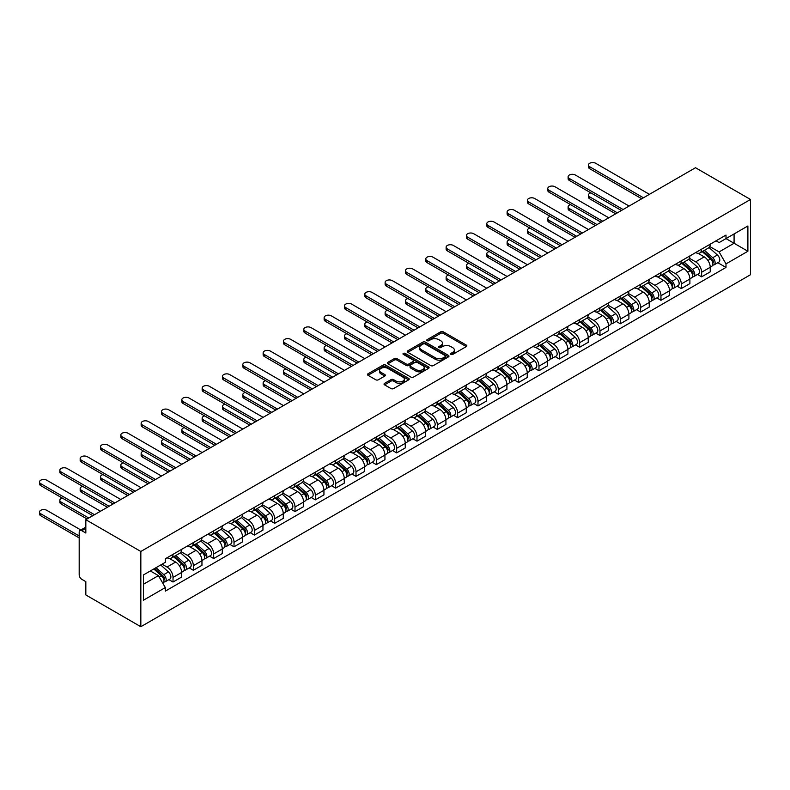 <?xml version="1.0" encoding="UTF-8"?>
<svg xmlns="http://www.w3.org/2000/svg" width="790" height="790" viewBox="0 0 790 790"><rect width="100%" height="100%" fill="white"/><g stroke="black" fill="none" stroke-linecap="round" stroke-linejoin="round"><path stroke-width="1.19" d="M450.912 354.424A1.264 0.731 0 0 0 452.709 354.424L466.298 346.583A1.807 1.047 0 0 0 466.831 345.842A1.807 1.047 0 0 0 466.298 345.102L443.269 331.81A1.807 1.047 0 0 0 440.711 331.81L427.123 339.661A1.264 0.731 0 0 0 426.748 340.174A1.264 0.731 0 0 0 427.123 340.688A1.264 0.731 0 0 0 428.911 340.688L430.669 339.67A5.787 3.338 0 0 1 438.855 339.67L440.781 340.786A5.787 3.338 0 0 1 442.469 343.146A5.787 3.338 0 0 1 440.781 345.507L439.023 346.524A1.264 0.731 0 0 0 438.648 347.037A1.264 0.731 0 0 0 439.023 347.56A1.264 0.731 0 0 0 440.81 347.56L442.568 346.543A5.787 3.338 0 0 1 450.754 346.543L452.67 347.649A5.787 3.338 0 0 1 454.369 350.019A5.787 3.338 0 0 1 452.67 352.38L450.912 353.397A1.264 0.731 0 0 0 450.547 353.91A1.264 0.731 0 0 0 450.912 354.424L450.912 353.397M384.552 383.357A1.807 1.047 0 0 0 384.029 384.098A1.807 1.047 0 0 0 384.552 384.839L391.01 388.571A1.807 1.047 0 0 0 393.578 388.571L408.667 379.852A1.807 1.047 0 0 0 409.2 379.111A1.807 1.047 0 0 0 408.667 378.371L385.639 365.079A1.807 1.047 0 0 0 383.081 365.079L367.992 373.798A1.807 1.047 0 0 0 367.459 374.539A1.807 1.047 0 0 0 367.992 375.27L375.793 379.783A1.807 1.047 0 0 0 378.351 379.783L384.809 376.05A1.807 1.047 0 0 0 385.342 375.309A1.807 1.047 0 0 0 384.809 374.569L380.938 372.337A4.839 2.795 0 0 1 379.526 370.362A4.839 2.795 0 0 1 382.508 367.785A4.839 2.795 0 0 1 387.781 368.387L402.94 377.136A4.839 2.795 0 0 1 404.362 379.111A4.839 2.795 0 0 1 401.369 381.698A4.839 2.795 0 0 1 396.096 381.086L393.578 379.635A1.807 1.047 0 0 0 391.01 379.635L384.552 383.357L384.552 384.839M140.837 551.469L85.834 519.711L695.506 167.727L750.5 199.475L140.837 551.469L140.837 626.717L750.5 274.723L750.5 199.475M430.797 365.602A1.807 1.047 0 0 0 433.354 365.602L448.453 356.882A1.807 1.047 0 0 0 448.987 356.142A1.807 1.047 0 0 0 448.453 355.401L425.425 342.11A1.807 1.047 0 0 0 422.867 342.11L407.778 350.829A1.807 1.047 0 0 0 407.245 351.57A1.807 1.047 0 0 0 407.778 352.3L430.797 365.602M403.868 354.7A1.264 0.731 0 0 1 405.151 354.878L405.151 353.377L428.565 366.886A1.807 1.047 0 0 1 429.089 367.626A1.807 1.047 0 0 1 428.565 368.367L413.466 377.087A1.807 1.047 0 0 1 410.909 377.087L387.88 363.785L394.338 360.082L394.338 358.581L387.88 362.314A1.807 1.047 0 0 0 387.347 363.054A1.807 1.047 0 0 0 387.88 363.785L387.88 362.314M394.338 360.082A1.807 1.047 0 0 1 396.896 360.082L396.896 358.581A1.807 1.047 0 0 0 394.338 358.581M396.896 358.581L406.238 363.973A1.807 1.047 0 0 0 408.795 363.973L413.081 361.504A1.807 1.047 0 0 0 413.614 360.763A1.807 1.047 0 0 0 413.081 360.023L403.364 354.414A1.264 0.731 0 0 1 402.989 353.89A1.264 0.731 0 0 1 403.769 353.219A1.264 0.731 0 0 1 405.151 353.377M85.834 519.711L85.834 533.033L81.795 530.702A3.683 2.133 -120 0 0 79.948 530.515A3.683 2.133 -120 0 0 79.188 532.203L79.188 574.794A3.683 2.133 -120 0 0 81.795 579.307L85.834 581.638L85.834 594.959L140.837 626.717M701.629 249.136A8.483 4.898 60 0 1 699.871 252.948L708.472 247.981A8.483 4.898 -120 0 0 710.23 244.179M689.423 258.271L695.635 261.855A8.483 4.898 60 0 1 701.629 272.244L710.23 267.277A8.483 4.898 -120 0 0 704.236 256.888L698.074 253.333M710.23 267.277L710.23 271.869L701.629 276.826L697.501 274.446M699.871 252.948A8.483 4.898 60 0 1 695.694 252.563M701.629 272.244L701.629 276.826M681.296 260.878A8.483 4.898 60 0 1 679.538 264.68L688.139 259.722A8.483 4.898 -120 0 0 689.897 255.911M677.168 286.187L681.296 288.567L689.897 283.6L689.897 279.008A8.483 4.898 -120 0 0 683.903 268.63L677.751 265.075M679.538 264.68A8.483 4.898 60 0 1 675.371 264.304M669.091 270.012L675.302 273.597A8.483 4.898 60 0 1 681.296 283.975L681.296 288.567M660.963 272.619A8.483 4.898 60 0 1 659.206 276.421L667.807 271.454A8.483 4.898 -120 0 0 669.564 267.652M656.846 297.929L660.963 300.309L669.564 295.341L669.564 290.75A8.483 4.898 -120 0 0 663.57 280.371L657.418 276.816M659.206 276.421A8.483 4.898 60 0 1 655.038 276.036M648.758 281.744L654.969 285.328A8.483 4.898 60 0 1 660.963 295.717L660.963 300.309M640.631 284.351A8.483 4.898 60 0 1 638.883 288.162L647.484 283.195A8.483 4.898 -120 0 0 649.232 279.384M636.513 309.66L640.631 312.04L649.232 307.083L649.232 302.491A8.483 4.898 -120 0 0 643.238 292.103L637.086 288.548M638.883 288.162A8.483 4.898 60 0 1 634.706 287.777M628.425 293.485L634.637 297.07A8.483 4.898 60 0 1 640.631 307.458L640.631 312.04M620.308 296.092A8.483 4.898 60 0 1 618.55 299.894L627.151 294.937A8.483 4.898 -120 0 0 628.909 291.125M616.18 321.402L620.308 323.781L628.909 318.814L628.909 314.223A8.483 4.898 -120 0 0 622.915 303.844L616.753 300.289M618.55 299.894A8.483 4.898 60 0 1 614.373 299.519M608.093 305.226L614.304 308.811A8.483 4.898 60 0 1 620.308 319.19L620.308 323.781M599.975 307.833A8.483 4.898 60 0 1 598.218 311.635L606.819 306.668A8.483 4.898 -120 0 0 608.577 302.866M595.848 333.143L599.975 335.523L608.577 330.556L608.577 325.964A8.483 4.898 -120 0 0 602.582 315.585L596.42 312.03M598.218 311.635A8.483 4.898 60 0 1 594.04 311.25M587.77 316.958L593.981 320.543A8.483 4.898 60 0 1 599.975 330.931L599.975 335.523M579.643 319.565A8.483 4.898 60 0 1 577.885 323.377L586.486 318.41A8.483 4.898 -120 0 0 588.244 314.598M575.515 344.875L579.643 347.254L588.244 342.287L588.244 337.705A8.483 4.898 -120 0 0 582.25 327.317L576.088 323.762M577.885 323.377A8.483 4.898 60 0 1 573.708 322.991M567.437 328.699L573.649 332.284A8.483 4.898 60 0 1 579.643 342.672L579.643 347.254M559.31 331.306A8.483 4.898 60 0 1 557.552 335.108L566.154 330.151A8.483 4.898 -120 0 0 567.911 326.339M555.182 356.616L559.31 358.996L567.911 354.029L567.911 349.437A8.483 4.898 -120 0 0 561.917 339.058L555.765 335.503M557.552 335.108A8.483 4.898 60 0 1 553.385 334.733M547.105 340.441L553.316 344.025A8.483 4.898 60 0 1 559.31 354.404L559.31 358.996M538.977 343.048A8.483 4.898 60 0 1 537.22 346.85L545.821 341.882A8.483 4.898 -120 0 0 547.579 338.081M534.86 368.357L538.977 370.737L547.579 365.77L547.579 361.178A8.483 4.898 -120 0 0 541.585 350.79L535.432 347.245M537.22 346.85A8.483 4.898 60 0 1 533.053 346.464M526.772 352.172L532.983 355.757A8.483 4.898 60 0 1 538.977 366.145L538.977 370.737M518.645 354.779A8.483 4.898 60 0 1 516.897 358.591L525.498 353.624A8.483 4.898 -120 0 0 527.246 349.812M514.527 380.089L518.645 382.469L527.246 377.501L527.246 372.92A8.483 4.898 -120 0 0 521.252 362.531L515.1 358.976M516.897 358.591A8.483 4.898 60 0 1 512.72 358.206M506.439 363.913L512.651 367.498A8.483 4.898 60 0 1 518.645 377.887L518.645 382.469M498.322 366.521A8.483 4.898 60 0 1 496.564 370.322L505.166 365.355A8.483 4.898 -120 0 0 506.923 361.553M494.194 391.83L498.322 394.21L506.923 389.243L506.923 384.651A8.483 4.898 -120 0 0 500.929 374.272L494.767 370.717M496.564 370.322A8.483 4.898 60 0 1 492.387 369.947M486.107 375.645L492.328 379.24A8.483 4.898 60 0 1 498.322 389.618L498.322 394.21M477.99 378.262A8.483 4.898 60 0 1 476.232 382.064L484.833 377.097A8.483 4.898 -120 0 0 486.591 373.295M473.862 403.572L477.99 405.951L486.591 400.984L486.591 396.392A8.483 4.898 -120 0 0 480.597 386.004L474.435 382.449M476.232 382.064A8.483 4.898 60 0 1 472.055 381.679M465.784 387.386L471.995 390.971A8.483 4.898 60 0 1 477.99 401.36L477.99 405.951M457.657 389.993A8.483 4.898 60 0 1 455.899 393.805L464.5 388.838A8.483 4.898 -120 0 0 466.258 385.026M453.529 415.303L457.657 417.683L466.258 412.716L466.258 408.134A8.483 4.898 -120 0 0 460.264 397.745L454.102 394.19M455.899 393.805A8.483 4.898 60 0 1 451.722 393.42M445.451 399.128L451.663 402.712A8.483 4.898 60 0 1 457.657 413.101L457.657 417.683M437.324 401.735A8.483 4.898 60 0 1 435.567 405.537L444.168 400.57A8.483 4.898 -120 0 0 445.925 396.768M433.197 427.044L437.324 429.424L445.925 424.457L445.925 419.865A8.483 4.898 -120 0 0 439.931 409.487L433.779 405.932M435.567 405.537A8.483 4.898 60 0 1 431.399 405.161M425.119 410.859L431.33 414.454A8.483 4.898 60 0 1 437.324 424.832L437.324 429.424M416.992 413.476A8.483 4.898 60 0 1 415.234 417.278L423.845 412.311A8.483 4.898 -120 0 0 425.593 408.509M412.874 438.776L416.992 441.166L425.593 436.199L425.593 431.607A8.483 4.898 -120 0 0 419.599 421.218L413.447 417.663M415.234 417.278A8.483 4.898 60 0 1 411.067 416.893M404.786 422.601L410.998 426.185A8.483 4.898 60 0 1 416.992 436.574L416.992 441.166M396.659 425.208A8.483 4.898 60 0 1 394.911 429.019L403.512 424.052A8.483 4.898 -120 0 0 405.26 420.24M392.541 450.517L396.659 452.897L405.26 447.93L405.26 443.348A8.483 4.898 -120 0 0 399.266 432.959L393.114 429.404M394.911 429.019A8.483 4.898 60 0 1 390.734 428.634M384.454 434.342L390.665 437.927A8.483 4.898 60 0 1 396.659 448.305L396.659 452.897M376.336 436.949A8.483 4.898 60 0 1 374.579 440.751L383.18 435.784A8.483 4.898 -120 0 0 384.937 431.982M372.209 462.259L376.336 464.639L384.937 459.671L384.937 455.079A8.483 4.898 -120 0 0 378.943 444.701L372.781 441.146M374.579 440.751A8.483 4.898 60 0 1 370.401 440.376M364.121 446.074L370.342 449.668A8.483 4.898 60 0 1 376.336 460.047L376.336 464.639M356.004 448.69A8.483 4.898 60 0 1 354.246 452.492L362.847 447.525A8.483 4.898 -120 0 0 364.605 443.723M351.876 473.99L356.004 476.38L364.605 471.413L364.605 466.821A8.483 4.898 -120 0 0 358.611 456.432L352.449 452.877M354.246 452.492A8.483 4.898 60 0 1 350.069 452.107M343.798 457.815L350.01 461.4A8.483 4.898 60 0 1 356.004 471.788L356.004 476.38M335.671 460.422A8.483 4.898 60 0 1 333.913 464.234L342.514 459.267A8.483 4.898 -120 0 0 344.272 455.455M331.543 485.732L335.671 488.111L344.272 483.144L344.272 478.562A8.483 4.898 -120 0 0 338.278 468.174L332.116 464.619M333.913 464.234A8.483 4.898 60 0 1 329.736 463.849M323.466 469.556L329.677 473.141A8.483 4.898 60 0 1 335.671 483.519L335.671 488.111M315.338 472.163A8.483 4.898 60 0 1 313.581 475.965L322.182 470.998A8.483 4.898 -120 0 0 323.94 467.196M311.211 497.473L315.338 499.853L323.94 494.886L323.94 490.294A8.483 4.898 -120 0 0 317.945 479.915L311.793 476.36M313.581 475.965A8.483 4.898 60 0 1 309.413 475.59M303.133 481.288L309.344 484.882A8.483 4.898 60 0 1 315.338 495.261L315.338 499.853M295.006 483.905A8.483 4.898 60 0 1 293.248 487.707L301.859 482.739A8.483 4.898 -120 0 0 303.607 478.938M290.888 509.204L295.006 511.594L303.607 506.627L303.607 502.035A8.483 4.898 -120 0 0 297.613 491.647L291.461 488.092M293.248 487.707A8.483 4.898 60 0 1 289.081 487.321M282.8 493.029L289.012 496.614A8.483 4.898 60 0 1 295.006 507.002L295.006 511.594M274.673 495.636A8.483 4.898 60 0 1 272.925 499.448L281.526 494.481A8.483 4.898 -120 0 0 283.274 490.669M270.555 520.946L274.673 523.326L283.284 518.358L283.284 513.776A8.483 4.898 -120 0 0 277.28 503.388L271.128 499.833M272.925 499.448A8.483 4.898 60 0 1 268.748 499.063M262.468 504.771L268.679 508.355A8.483 4.898 60 0 1 274.673 518.734L274.673 523.326M254.35 507.377A8.483 4.898 60 0 1 252.593 511.179L261.194 506.212A8.483 4.898 -120 0 0 262.952 502.41M250.223 532.687L254.35 535.067L262.952 530.1L262.952 525.508A8.483 4.898 -120 0 0 256.957 515.129L250.795 511.574M252.593 511.179A8.483 4.898 60 0 1 248.416 510.794M242.135 516.502L248.356 520.096A8.483 4.898 60 0 1 254.35 530.475L254.35 535.067M234.018 519.109A8.483 4.898 60 0 1 232.26 522.921L240.861 517.954A8.483 4.898 -120 0 0 242.619 514.152M229.89 544.419L234.018 546.808L242.619 541.841L242.619 537.249A8.483 4.898 -120 0 0 236.625 526.861L230.463 523.306M232.26 522.921A8.483 4.898 60 0 1 228.083 522.536M221.812 528.243L228.024 531.828A8.483 4.898 60 0 1 234.018 542.217L234.018 546.808M213.685 530.85A8.483 4.898 60 0 1 211.927 534.662L220.529 529.695A8.483 4.898 -120 0 0 222.286 525.883M209.557 556.16L213.685 558.54L222.286 553.573L222.286 548.981A8.483 4.898 -120 0 0 216.292 538.602L210.13 535.047M211.927 534.662A8.483 4.898 60 0 1 207.76 534.277M201.48 539.985L207.691 543.569A8.483 4.898 60 0 1 213.685 553.948L213.685 558.54M193.353 542.592A8.483 4.898 60 0 1 191.595 546.394L200.196 541.427A8.483 4.898 -120 0 0 201.954 537.625M189.235 567.901L193.353 570.281L201.954 565.314L201.954 560.722A8.483 4.898 -120 0 0 195.96 550.344L189.807 546.789M191.595 546.394A8.483 4.898 60 0 1 187.428 546.009M181.147 551.716L187.358 555.311A8.483 4.898 60 0 1 193.353 565.689L193.353 570.281M173.02 554.323A8.483 4.898 60 0 1 171.272 558.135L179.873 553.168A8.483 4.898 -120 0 0 181.621 549.366M168.902 579.633L173.02 582.013L181.621 577.056L181.621 572.464A8.483 4.898 -120 0 0 175.627 562.075L169.475 558.52M171.272 558.135A8.483 4.898 60 0 1 167.095 557.75M162.078 564.188L167.026 567.042A8.483 4.898 60 0 1 173.02 577.431L173.02 582.013M716.026 240.822L719.088 242.599L747.893 225.97L734.078 233.939L734.078 243.271L719.088 251.921L709.756 246.529M143.434 584.274L158.425 575.624L165.337 587.582L143.434 600.222L143.434 574.942L165.337 562.302L165.337 558.767L726 235.074L726 238.61L747.893 251.25L726 263.89L719.088 251.921M747.893 225.97L747.893 251.25M165.337 587.582L165.337 591.118L726 267.425L726 263.89M158.425 575.624L150.347 570.953M717.833 262.715L726 267.425M451.426 354.601L452.67 353.881A5.787 3.338 0 0 0 454.369 351.52L454.369 350.019M442.469 343.146L442.469 344.647A5.787 3.338 0 0 1 440.781 347.017L439.526 347.738M466.278 346.593L443.269 333.311A1.807 1.047 0 0 0 440.711 333.311L427.627 340.865M448.434 356.892L425.425 343.62A1.807 1.047 0 0 0 422.867 343.62L407.798 352.32M445.254 356.665A1.264 0.731 0 0 0 445.629 356.142A1.264 0.731 0 0 0 445.254 355.628L425.04 343.956A1.264 0.731 0 0 0 423.252 343.956L421.396 345.032A5.787 3.338 0 0 0 419.697 347.393A5.787 3.338 0 0 0 421.396 349.753L435.211 357.732A5.787 3.338 0 0 0 443.397 357.732L445.254 356.665L445.254 358.166A1.264 0.731 0 0 0 445.629 357.653L445.629 356.142M419.697 347.393L419.697 348.894A5.787 3.338 0 0 0 421.396 351.264L421.396 349.753M445.254 358.166L443.397 359.233A5.787 3.338 0 0 1 435.211 359.233L421.396 351.264M396.896 360.082L406.238 365.474A1.807 1.047 0 0 0 408.795 365.474L413.081 363.005A1.807 1.047 0 0 0 413.614 362.264L413.614 360.763M405.151 354.878L428.536 368.377M415.925 369.572A4.839 2.795 0 0 0 421.198 370.174A4.839 2.795 0 0 0 424.191 367.597A4.839 2.795 0 0 0 422.769 365.612L417.436 362.531A1.807 1.047 0 0 0 414.869 362.531L410.593 365.01A1.807 1.047 0 0 0 410.059 365.75A1.807 1.047 0 0 0 410.593 366.481L415.925 369.572L415.925 371.073A4.839 2.795 0 0 0 421.198 371.675A4.839 2.795 0 0 0 424.191 369.098L424.191 367.597M410.059 365.75L410.059 367.251A1.807 1.047 0 0 0 410.593 367.992L410.593 366.481M415.925 371.073L410.593 367.992M404.362 379.111L404.362 380.622A4.839 2.795 0 0 1 401.369 383.199A4.839 2.795 0 0 1 396.096 382.597L393.578 381.135A1.807 1.047 0 0 0 391.01 381.135L384.582 384.849M379.526 370.362L379.526 371.863A4.839 2.795 0 0 0 380.938 373.838L380.938 372.337M384.789 376.06L380.938 373.838M408.647 379.862L385.639 366.59A1.807 1.047 0 0 0 383.081 366.59L368.012 375.29M702.211 251.595L710.496 258.982A4.612 2.656 60 0 1 711.948 266.112L710.23 267.099M702.438 251.793L706.339 254.044M590.91 192.888A4.236 2.449 -0 0 0 588.432 195.12A4.236 2.449 -0 0 0 589.676 196.848L617.375 212.836M703.051 251.111L712.274 259.337A2.212 1.274 60 0 1 712.965 262.754A2.212 1.274 60 0 1 712.758 262.833M704.433 250.311L712.718 257.708A4.612 2.656 60 0 1 714.16 264.828A4.612 2.656 60 0 1 712.768 264.976M709.055 247.537L717.409 255.002A4.612 2.656 60 0 1 718.851 262.122L714.16 264.828M615.677 213.814L589.676 198.804A4.236 2.449 180 0 1 588.432 197.075L588.432 195.12M641.747 198.764L589.676 168.705A4.236 2.449 180 0 1 588.432 166.976L588.432 165.021A4.236 2.449 -0 0 0 589.676 166.749L643.435 197.786M649.429 194.33L595.67 163.283A4.236 2.449 -0 0 0 591.048 162.76A4.236 2.449 -0 0 0 588.432 165.021M681.889 263.327L690.174 270.723A4.612 2.656 60 0 1 691.615 277.853L689.897 278.84M682.106 263.524L686.006 265.776M570.577 204.63A4.236 2.449 -0 0 0 568.109 206.852A4.236 2.449 -0 0 0 569.343 208.58L597.043 224.577M682.718 262.853L691.941 271.079A2.212 1.274 60 0 1 692.633 274.495A2.212 1.274 60 0 1 692.435 274.574M684.101 262.053L692.386 269.449A4.612 2.656 60 0 1 693.827 276.569A4.612 2.656 60 0 1 692.435 276.717M688.722 259.278L697.076 266.734A4.612 2.656 60 0 1 698.518 273.863L693.827 276.569M595.344 225.555L569.343 210.545A4.236 2.449 180 0 1 568.109 208.807L568.109 206.852M661.556 275.068L669.841 282.465A4.612 2.656 60 0 1 671.283 289.584L669.564 290.582M661.773 275.266L665.674 277.517M550.245 216.371A4.236 2.449 -0 0 0 547.776 218.593A4.236 2.449 -0 0 0 549.011 220.321L576.71 236.309M662.385 274.584L671.609 282.81A2.212 1.274 60 0 1 672.3 286.237A2.212 1.274 60 0 1 672.102 286.316M663.768 273.794L672.053 281.181A4.612 2.656 60 0 1 673.505 288.31A4.612 2.656 60 0 1 672.112 288.459M668.389 271.019L676.744 278.475A4.612 2.656 60 0 1 678.195 285.595L673.505 288.31M575.011 237.286L549.011 222.276A4.236 2.449 180 0 1 547.776 220.548L547.776 218.593M621.414 210.505L569.343 180.446A4.236 2.449 180 0 1 568.109 178.708L568.109 176.753A4.236 2.449 -0 0 0 569.343 178.491L623.103 209.528M629.097 206.062L575.337 175.025A4.236 2.449 -0 0 0 570.726 174.491A4.236 2.449 -0 0 0 568.109 176.753M601.081 222.237L549.011 192.177A4.236 2.449 180 0 1 547.776 190.449L547.776 188.494A4.236 2.449 -0 0 0 549.011 190.222L602.77 221.259M608.774 217.803L555.014 186.766A4.236 2.449 -0 0 0 550.393 186.233A4.236 2.449 -0 0 0 547.776 188.494M641.223 286.81L649.508 294.196A4.612 2.656 60 0 1 650.95 301.326L649.232 302.313M641.44 287.007L645.341 289.259M529.912 228.103A4.236 2.449 -0 0 0 527.443 230.334A4.236 2.449 -0 0 0 528.688 232.062L556.377 248.05M642.063 286.326L651.276 294.551A2.212 1.274 60 0 1 651.967 297.968A2.212 1.274 60 0 1 651.77 298.047M643.435 285.526L651.72 292.922A4.612 2.656 60 0 1 653.172 300.042A4.612 2.656 60 0 1 651.78 300.19M648.057 282.751L656.411 290.216A4.612 2.656 60 0 1 657.863 297.336L653.172 300.042M554.689 249.028L528.688 234.018A4.236 2.449 180 0 1 527.443 232.29L527.443 230.334M620.891 298.541L629.176 305.937A4.612 2.656 60 0 1 630.627 313.067L628.899 314.055M621.108 298.738L625.009 300.99M509.58 239.844A4.236 2.449 -0 0 0 507.111 242.066A4.236 2.449 -0 0 0 508.355 243.794L536.045 259.791M621.73 298.067L630.943 306.293A2.212 1.274 60 0 1 631.644 309.71A2.212 1.274 60 0 1 631.437 309.789M623.103 297.267L631.388 304.654A4.612 2.656 60 0 1 632.839 311.783A4.612 2.656 60 0 1 631.447 311.932M627.724 294.492L636.088 301.948A4.612 2.656 60 0 1 637.53 309.078L632.839 311.783M534.356 260.769L508.355 245.759A4.236 2.449 180 0 1 507.111 244.021L507.111 242.066M600.558 310.282L608.843 317.679A4.612 2.656 60 0 1 610.295 324.799L608.577 325.796M600.775 310.48L604.676 312.731M489.257 251.585A4.236 2.449 -0 0 0 486.778 253.807A4.236 2.449 -0 0 0 488.023 255.535L515.712 271.523M601.397 309.799L610.611 318.024A2.212 1.274 60 0 1 611.312 321.451A2.212 1.274 60 0 1 611.105 321.53M602.78 309.009L611.065 316.395A4.612 2.656 60 0 1 612.507 323.525A4.612 2.656 60 0 1 611.114 323.673M607.392 306.234L615.756 313.689A4.612 2.656 60 0 1 617.197 320.809L612.507 323.525M514.023 272.501L488.023 257.491A4.236 2.449 180 0 1 486.778 255.763L486.778 253.807M580.749 233.978L528.688 203.919A4.236 2.449 180 0 1 527.443 202.191L527.443 200.235A4.236 2.449 -0 0 0 528.688 201.964L582.447 233.001M588.441 229.535L534.682 198.497A4.236 2.449 -0 0 0 530.06 197.974A4.236 2.449 -0 0 0 527.443 200.235M560.416 245.72L508.355 215.66A4.236 2.449 180 0 1 507.111 213.922L507.111 211.967A4.236 2.449 -0 0 0 508.355 213.705L562.115 244.742M568.109 241.276L514.349 210.239A4.236 2.449 -0 0 0 509.728 209.706A4.236 2.449 -0 0 0 507.111 211.967M540.083 257.451L488.023 227.392A4.236 2.449 180 0 1 486.778 225.664L486.778 223.708A4.236 2.449 -0 0 0 488.023 225.436L541.782 256.474M547.776 253.017L494.017 221.98A4.236 2.449 -0 0 0 489.395 221.447A4.236 2.449 -0 0 0 486.778 223.708M580.225 322.024L588.511 329.41A4.612 2.656 60 0 1 589.962 336.54L588.244 337.528M580.452 322.221L584.353 324.473M468.924 263.317A4.236 2.449 -0 0 0 466.446 265.549A4.236 2.449 -0 0 0 467.69 267.277L495.389 283.264M581.065 321.54L590.288 329.766A2.212 1.274 60 0 1 590.979 333.183A2.212 1.274 60 0 1 590.772 333.262M582.447 320.74L590.732 328.136A4.612 2.656 60 0 1 592.174 335.256A4.612 2.656 60 0 1 590.782 335.404M587.069 317.965L595.423 325.421A4.612 2.656 60 0 1 596.865 332.55L592.174 335.256M493.691 284.242L467.69 269.232A4.236 2.449 180 0 1 466.446 267.504L466.446 265.549M519.761 269.193L467.69 239.133A4.236 2.449 180 0 1 466.446 237.405L466.446 235.45A4.236 2.449 -0 0 0 467.69 237.178L521.449 268.215M527.443 264.749L473.684 233.712A4.236 2.449 -0 0 0 469.062 233.188A4.236 2.449 -0 0 0 466.446 235.45M559.903 333.755L568.188 341.152A4.612 2.656 60 0 1 569.63 348.272L567.911 349.269M560.12 333.953L564.02 336.204M448.592 275.058A4.236 2.449 -0 0 0 446.123 277.28A4.236 2.449 -0 0 0 447.357 279.008L475.057 295.006M560.732 333.281L569.955 341.507A2.212 1.274 60 0 1 570.647 344.924A2.212 1.274 60 0 1 570.449 345.003M562.115 332.481L570.4 339.868A4.612 2.656 60 0 1 571.842 346.998A4.612 2.656 60 0 1 570.449 347.146M566.736 329.707L575.09 337.162A4.612 2.656 60 0 1 576.542 344.292L571.842 346.998M473.358 295.983L447.357 280.973A4.236 2.449 180 0 1 446.123 279.235L446.123 277.28M499.428 280.934L447.357 250.874A4.236 2.449 180 0 1 446.123 249.136L446.123 247.181A4.236 2.449 -0 0 0 447.357 248.919L501.117 279.956M507.111 276.49L453.351 245.453A4.236 2.449 -0 0 0 448.74 244.92A4.236 2.449 -0 0 0 446.123 247.181M539.57 345.497L547.855 352.893A4.612 2.656 60 0 1 549.297 360.013L547.579 361.01M539.787 345.694L543.688 347.946M428.259 286.8A4.236 2.449 -0 0 0 425.79 289.022A4.236 2.449 -0 0 0 427.025 290.75L454.724 306.737M540.399 345.013L549.623 353.239A2.212 1.274 60 0 1 550.314 356.655A2.212 1.274 60 0 1 550.117 356.744M541.782 344.213L550.067 351.609A4.612 2.656 60 0 1 551.519 358.739A4.612 2.656 60 0 1 550.126 358.887M546.404 341.448L554.758 348.904A4.612 2.656 60 0 1 556.209 356.023L551.519 358.739M453.026 307.715L427.025 292.705A4.236 2.449 180 0 1 425.79 290.977L425.79 289.022M479.096 292.665L427.025 262.606A4.236 2.449 180 0 1 425.79 260.878L425.79 258.923A4.236 2.449 -0 0 0 427.025 260.651L480.784 291.688M486.788 288.231L433.029 257.194A4.236 2.449 -0 0 0 428.407 256.661A4.236 2.449 -0 0 0 425.79 258.923M519.237 357.238L527.523 364.625A4.612 2.656 60 0 1 528.964 371.754L527.246 372.742M519.455 357.435L523.355 359.677M407.926 298.531A4.236 2.449 -0 0 0 405.458 300.753A4.236 2.449 -0 0 0 406.702 302.491L434.391 318.479M520.077 356.754L529.29 364.98A2.212 1.274 60 0 1 529.981 368.397A2.212 1.274 60 0 1 529.784 368.476M521.449 355.954L529.735 363.351A4.612 2.656 60 0 1 531.186 370.471A4.612 2.656 60 0 1 529.794 370.619M526.071 353.179L534.425 360.635A4.612 2.656 60 0 1 535.877 367.765L531.186 370.471M432.703 319.456L406.702 304.446A4.236 2.449 180 0 1 405.458 302.718L405.458 300.753M458.763 304.407L406.702 274.347A4.236 2.449 180 0 1 405.458 272.619L405.458 270.664A4.236 2.449 -0 0 0 406.702 272.392L460.461 303.429M466.456 299.963L412.696 268.926A4.236 2.449 -0 0 0 408.075 268.403A4.236 2.449 -0 0 0 405.458 270.664M498.905 368.969L507.19 376.366A4.612 2.656 60 0 1 508.642 383.486L506.913 384.483M499.122 369.167L503.023 371.418M387.594 310.272A4.236 2.449 -0 0 0 385.125 312.494A4.236 2.449 -0 0 0 386.369 314.223L414.059 330.22M499.744 368.486L508.957 376.712A2.212 1.274 60 0 1 509.659 380.138A2.212 1.274 60 0 1 509.451 380.217M501.117 367.696L509.402 375.082A4.612 2.656 60 0 1 510.854 382.212A4.612 2.656 60 0 1 509.461 382.36M505.738 364.921L514.102 372.376A4.612 2.656 60 0 1 515.544 379.506L510.854 382.212M412.37 331.198L386.369 316.178A4.236 2.449 180 0 1 385.125 314.45L385.125 312.494M438.43 316.148L386.369 286.089A4.236 2.449 180 0 1 385.125 284.351L385.125 282.395A4.236 2.449 -0 0 0 386.369 284.133L440.129 315.171M446.123 311.704L392.363 280.667A4.236 2.449 -0 0 0 387.742 280.134A4.236 2.449 -0 0 0 385.125 282.395M478.572 380.711L486.857 388.107A4.612 2.656 60 0 1 488.309 395.227L486.591 396.225M478.799 380.908L482.69 383.16M367.271 322.014A4.236 2.449 -0 0 0 364.792 324.236A4.236 2.449 -0 0 0 366.037 325.964L393.726 341.952M479.412 380.227L488.625 388.453A2.212 1.274 60 0 1 489.326 391.87A2.212 1.274 60 0 1 489.119 391.959M480.794 379.427L489.079 386.824A4.612 2.656 60 0 1 490.521 393.953A4.612 2.656 60 0 1 489.129 394.101M485.406 376.662L493.77 384.118A4.612 2.656 60 0 1 495.212 391.238L490.521 393.953M392.038 342.929L366.037 327.919A4.236 2.449 180 0 1 364.792 326.191L364.792 324.236M418.098 327.88L366.037 297.82A4.236 2.449 180 0 1 364.792 296.092L364.792 294.137A4.236 2.449 -0 0 0 366.037 295.865L419.796 326.902M425.79 323.446L372.031 292.409A4.236 2.449 -0 0 0 367.409 291.875A4.236 2.449 -0 0 0 364.792 294.137M458.24 392.452L466.525 399.839A4.612 2.656 60 0 1 467.976 406.969L466.258 407.956M458.467 392.64L462.367 394.891M346.938 333.745A4.236 2.449 -0 0 0 344.46 335.967A4.236 2.449 -0 0 0 345.704 337.705L373.403 353.693M459.079 391.968L468.302 400.194A2.212 1.274 60 0 1 468.993 403.611A2.212 1.274 60 0 1 468.796 403.69M460.461 391.168L468.747 398.565A4.612 2.656 60 0 1 470.188 405.685A4.612 2.656 60 0 1 468.796 405.833M465.083 388.394L473.437 395.849A4.612 2.656 60 0 1 474.879 402.979L470.188 405.685M371.705 354.671L345.704 339.661A4.236 2.449 180 0 1 344.46 337.932L344.46 335.967M397.775 339.621L345.704 309.562A4.236 2.449 180 0 1 344.46 307.833L344.46 305.878A4.236 2.449 -0 0 0 345.704 307.606L399.464 338.643M405.458 335.177L351.698 304.14A4.236 2.449 -0 0 0 347.077 303.617A4.236 2.449 -0 0 0 344.46 305.878M437.917 404.184L446.202 411.58A4.612 2.656 60 0 1 447.644 418.7L445.925 419.697M438.134 404.381L442.035 406.633M326.606 345.487A4.236 2.449 -0 0 0 324.137 347.709A4.236 2.449 -0 0 0 325.371 349.437L353.071 365.424M438.746 403.7L447.969 411.926A2.212 1.274 60 0 1 448.661 415.352A2.212 1.274 60 0 1 448.463 415.431M440.129 402.91L448.414 410.296A4.612 2.656 60 0 1 449.856 417.426A4.612 2.656 60 0 1 448.473 417.574M444.75 400.135L453.104 407.591A4.612 2.656 60 0 1 454.556 414.72L449.856 417.426M351.372 366.412L325.371 351.392A4.236 2.449 180 0 1 324.137 349.664L324.137 347.709M377.442 351.362L325.371 321.303A4.236 2.449 180 0 1 324.137 319.565L324.137 317.61A4.236 2.449 -0 0 0 325.371 319.338L379.131 350.385M385.125 346.919L331.365 315.882A4.236 2.449 -0 0 0 326.754 315.348A4.236 2.449 -0 0 0 324.137 317.61M417.584 415.925L425.869 423.322A4.612 2.656 60 0 1 427.311 430.441L425.593 431.439M417.801 416.123L421.702 418.374M306.273 357.218A4.236 2.449 -0 0 0 303.804 359.45A4.236 2.449 -0 0 0 305.049 361.178L332.738 377.166M418.414 415.441L427.637 423.667A2.212 1.274 60 0 1 428.328 427.084A2.212 1.274 60 0 1 428.131 427.173M419.796 414.641L428.081 422.038A4.612 2.656 60 0 1 429.533 429.168A4.612 2.656 60 0 1 428.141 429.316M424.418 411.876L432.772 419.332A4.612 2.656 60 0 1 434.224 426.452L429.533 429.168M331.04 378.143L305.049 363.133A4.236 2.449 180 0 1 303.804 361.405L303.804 359.45M357.11 363.094L305.049 333.034A4.236 2.449 180 0 1 303.804 331.306L303.804 329.351A4.236 2.449 -0 0 0 305.049 331.079L358.808 362.116M364.802 358.66L311.043 327.623A4.236 2.449 -0 0 0 306.421 327.09A4.236 2.449 -0 0 0 303.804 329.351M397.251 427.666L405.537 435.053A4.612 2.656 60 0 1 406.978 442.183L405.26 443.17M397.469 427.854L401.369 430.106M285.941 368.96A4.236 2.449 -0 0 0 283.472 371.182A4.236 2.449 -0 0 0 284.716 372.92L312.406 388.907M398.091 427.183L407.304 435.409A2.212 1.274 60 0 1 407.996 438.825A2.212 1.274 60 0 1 407.798 438.904M399.464 426.383L407.749 433.779A4.612 2.656 60 0 1 409.2 440.899A4.612 2.656 60 0 1 407.808 441.047M404.085 423.608L412.439 431.063A4.612 2.656 60 0 1 413.891 438.193L409.2 440.899M310.717 389.885L284.716 374.875A4.236 2.449 180 0 1 283.472 373.147L283.472 371.182M336.777 374.835L284.716 344.776A4.236 2.449 180 0 1 283.472 343.048L283.472 341.092A4.236 2.449 -0 0 0 284.716 342.821L338.476 373.858M344.47 370.392L290.71 339.354A4.236 2.449 -0 0 0 286.089 338.831A4.236 2.449 -0 0 0 283.472 341.092M376.919 439.398L385.204 446.794A4.612 2.656 60 0 1 386.656 453.914L384.928 454.912M377.136 439.596L381.037 441.847M265.608 380.701A4.236 2.449 -0 0 0 263.139 382.923A4.236 2.449 -0 0 0 264.383 384.651L292.073 400.639M377.758 438.914L386.972 447.14A2.212 1.274 60 0 1 387.673 450.567A2.212 1.274 60 0 1 387.465 450.646M379.141 438.124L387.416 445.511A4.612 2.656 60 0 1 388.868 452.64A4.612 2.656 60 0 1 387.475 452.788M383.752 435.349L392.116 442.805A4.612 2.656 60 0 1 393.558 449.935L388.868 452.64M290.384 401.616L264.383 386.606A4.236 2.449 180 0 1 263.139 384.878L263.139 382.923M316.444 386.577L264.383 356.517A4.236 2.449 180 0 1 263.139 354.779L263.139 352.824A4.236 2.449 -0 0 0 264.383 354.552L318.143 385.589M324.137 382.133L270.377 351.096A4.236 2.449 -0 0 0 265.756 350.562A4.236 2.449 -0 0 0 263.139 352.824M356.586 451.139L364.871 458.536A4.612 2.656 60 0 1 366.323 465.656L364.605 466.653M356.813 451.337L360.704 453.588M245.285 392.433A4.236 2.449 -0 0 0 242.806 394.664A4.236 2.449 -0 0 0 244.051 396.392L271.74 412.38M357.426 450.656L366.639 458.881A2.212 1.274 60 0 1 367.34 462.298A2.212 1.274 60 0 1 367.133 462.377M358.808 449.856L367.093 457.252A4.612 2.656 60 0 1 368.535 464.382A4.612 2.656 60 0 1 367.143 464.52M363.42 447.091L371.784 454.546A4.612 2.656 60 0 1 373.226 461.666L368.535 464.382M270.052 413.358L244.051 398.348A4.236 2.449 180 0 1 242.806 396.62L242.806 394.664M296.112 398.308L244.051 368.249A4.236 2.449 180 0 1 242.806 366.521L242.806 364.565A4.236 2.449 -0 0 0 244.051 366.293L297.81 397.331M303.804 393.874L250.045 362.837A4.236 2.449 -0 0 0 245.423 362.304A4.236 2.449 -0 0 0 242.806 364.565M336.254 462.881L344.539 470.267A4.612 2.656 60 0 1 345.99 477.397L344.272 478.385M336.481 463.068L340.381 465.32M224.953 404.174A4.236 2.449 -0 0 0 222.474 406.396A4.236 2.449 -0 0 0 223.718 408.134L251.418 424.121M337.093 462.397L346.316 470.623A2.212 1.274 60 0 1 347.007 474.04A2.212 1.274 60 0 1 346.81 474.119M338.476 461.597L346.761 468.993A4.612 2.656 60 0 1 348.202 476.113A4.612 2.656 60 0 1 346.81 476.261M343.097 458.822L351.451 466.278A4.612 2.656 60 0 1 352.893 473.407L348.202 476.113M249.719 425.099L223.718 410.089A4.236 2.449 180 0 1 222.474 408.351L222.474 406.396M275.789 410.05L223.718 379.99A4.236 2.449 180 0 1 222.474 378.262L222.474 376.297A4.236 2.449 -0 0 0 223.718 378.035L277.478 409.072M283.472 405.606L229.712 374.569A4.236 2.449 -0 0 0 225.091 374.045A4.236 2.449 -0 0 0 222.474 376.297M315.931 474.612L324.216 482.009A4.612 2.656 60 0 1 325.658 489.129L323.94 490.126M316.148 474.81L320.049 477.061M204.62 415.915A4.236 2.449 -0 0 0 202.151 418.137A4.236 2.449 -0 0 0 203.386 419.865L231.085 435.853M316.76 474.128L325.984 482.354A2.212 1.274 60 0 1 326.675 485.781A2.212 1.274 60 0 1 326.477 485.86M318.143 473.338L326.428 480.725A4.612 2.656 60 0 1 327.87 487.855A4.612 2.656 60 0 1 326.487 488.003M322.764 470.563L331.119 478.019A4.612 2.656 60 0 1 332.57 485.149L327.87 487.855M229.386 436.831L203.386 421.821A4.236 2.449 180 0 1 202.151 420.092L202.151 418.137M255.456 421.791L203.386 391.731A4.236 2.449 180 0 1 202.151 389.993L202.151 388.038A4.236 2.449 -0 0 0 203.386 389.766L257.145 420.803M263.139 417.347L209.38 386.31A4.236 2.449 -0 0 0 204.768 385.777A4.236 2.449 -0 0 0 202.151 388.038M295.598 486.354L303.883 493.74A4.612 2.656 60 0 1 305.325 500.87L303.607 501.867M295.816 486.551L299.716 488.803M184.287 427.647A4.236 2.449 -0 0 0 181.819 429.879A4.236 2.449 -0 0 0 183.063 431.607L210.752 447.594M296.428 485.87L305.651 494.096A2.212 1.274 60 0 1 306.342 497.512A2.212 1.274 60 0 1 306.145 497.591M297.81 485.07L306.095 492.466A4.612 2.656 60 0 1 307.547 499.586A4.612 2.656 60 0 1 306.155 499.734M302.432 482.305L310.786 489.76A4.612 2.656 60 0 1 312.238 496.88L307.547 499.586M209.054 448.572L183.063 433.562A4.236 2.449 180 0 1 181.819 431.834L181.819 429.879M235.124 433.522L183.063 403.463A4.236 2.449 180 0 1 181.819 401.735L181.819 399.779A4.236 2.449 -0 0 0 183.063 401.508L236.822 432.545M242.816 429.089L189.057 398.051A4.236 2.449 -0 0 0 184.435 397.518A4.236 2.449 -0 0 0 181.819 399.779M275.266 498.095L283.551 505.482A4.612 2.656 60 0 1 284.993 512.611L283.274 513.599M275.483 498.283L279.384 500.534M163.955 439.388A4.236 2.449 -0 0 0 161.486 441.61A4.236 2.449 -0 0 0 162.73 443.348L190.42 459.336M276.105 497.611L285.318 505.837A2.212 1.274 60 0 1 286.01 509.254A2.212 1.274 60 0 1 285.812 509.333M277.478 496.811L285.763 504.208A4.612 2.656 60 0 1 287.214 511.327A4.612 2.656 60 0 1 285.822 511.476M282.099 494.036L290.453 501.492A4.612 2.656 60 0 1 291.905 508.622L287.214 511.327M188.731 460.313L162.73 445.303A4.236 2.449 180 0 1 161.486 443.565L161.486 441.61M214.791 445.264L162.73 415.204A4.236 2.449 180 0 1 161.486 413.476L161.486 411.511A4.236 2.449 -0 0 0 162.73 413.249L216.49 444.286M222.484 440.82L168.724 409.783A4.236 2.449 -0 0 0 164.103 409.25A4.236 2.449 -0 0 0 161.486 411.511M254.933 509.827L263.218 517.223A4.612 2.656 60 0 1 264.67 524.343L262.952 525.34M255.15 510.024L259.051 512.275M143.622 451.13A4.236 2.449 -0 0 0 141.153 453.351A4.236 2.449 -0 0 0 142.398 455.079L170.087 471.067M255.772 509.343L264.986 517.568A2.212 1.274 60 0 1 265.687 520.995A2.212 1.274 60 0 1 265.479 521.074M257.155 508.553L265.43 515.939A4.612 2.656 60 0 1 266.882 523.069A4.612 2.656 60 0 1 265.489 523.217M261.767 505.778L270.131 513.233A4.612 2.656 60 0 1 271.572 520.353L266.882 523.069M168.398 472.045L142.398 457.035A4.236 2.449 180 0 1 141.153 455.307L141.153 453.351M194.458 456.995L142.398 426.936A4.236 2.449 180 0 1 141.153 425.208L141.153 423.252A4.236 2.449 -0 0 0 142.398 424.981L196.157 456.018M202.151 452.561L148.392 421.524A4.236 2.449 -0 0 0 143.77 420.991A4.236 2.449 -0 0 0 141.153 423.252M234.6 521.568L242.886 528.954A4.612 2.656 60 0 1 244.337 536.084L242.619 537.072M234.828 521.765L238.718 524.017M123.299 462.861A4.236 2.449 -0 0 0 120.821 465.093A4.236 2.449 -0 0 0 122.065 466.821L149.754 482.809M235.44 521.084L244.663 529.31A2.212 1.274 60 0 1 245.354 532.727A2.212 1.274 60 0 1 245.147 532.806M236.822 520.284L245.107 527.681A4.612 2.656 60 0 1 246.549 534.8A4.612 2.656 60 0 1 245.157 534.949M241.434 517.509L249.798 524.975A4.612 2.656 60 0 1 251.24 532.095L246.549 534.8M148.066 483.786L122.065 468.776A4.236 2.449 180 0 1 120.821 467.048L120.821 465.093M174.126 468.737L122.065 438.677A4.236 2.449 180 0 1 120.821 436.949L120.821 434.994A4.236 2.449 -0 0 0 122.065 436.722L175.824 467.759M181.819 464.303L128.059 433.266A4.236 2.449 -0 0 0 123.438 432.732A4.236 2.449 -0 0 0 120.821 434.994M214.278 533.299L222.553 540.696A4.612 2.656 60 0 1 224.005 547.826L222.286 548.813M214.495 533.497L218.395 535.748M102.967 474.602A4.236 2.449 -0 0 0 100.488 476.824A4.236 2.449 -0 0 0 101.732 478.562L129.432 494.55M215.107 532.825L224.33 541.051A2.212 1.274 60 0 1 225.022 544.468A2.212 1.274 60 0 1 224.824 544.547M216.49 532.025L224.775 539.422A4.612 2.656 60 0 1 226.217 546.542A4.612 2.656 60 0 1 224.824 546.69M221.111 529.251L229.465 536.706A4.612 2.656 60 0 1 230.907 543.836L226.217 546.542M127.733 495.528L101.732 480.518A4.236 2.449 180 0 1 100.488 478.779L100.488 476.824M153.803 480.478L101.732 450.419A4.236 2.449 180 0 1 100.488 448.69L100.488 446.725A4.236 2.449 -0 0 0 101.732 448.463L155.492 479.5M161.486 476.034L107.726 444.997A4.236 2.449 -0 0 0 103.105 444.464A4.236 2.449 -0 0 0 100.488 446.725M193.945 545.041L202.23 552.437A4.612 2.656 60 0 1 203.672 559.557L201.954 560.554M194.162 545.238L198.063 547.49M82.634 486.344A4.236 2.449 -0 0 0 80.165 488.566A4.236 2.449 -0 0 0 81.4 490.294L109.099 506.281M194.775 544.557L203.998 552.783A2.212 1.274 60 0 1 204.689 556.209A2.212 1.274 60 0 1 204.492 556.288M196.157 543.767L204.442 551.153A4.612 2.656 60 0 1 205.884 558.283A4.612 2.656 60 0 1 204.501 558.431M200.779 540.992L209.133 548.448A4.612 2.656 60 0 1 210.584 555.567L205.884 558.283M107.401 507.259L81.4 492.249A4.236 2.449 180 0 1 80.165 490.521L80.165 488.566M133.471 492.21L81.4 462.15A4.236 2.449 180 0 1 80.165 460.422L80.165 458.467A4.236 2.449 -0 0 0 81.4 460.195L135.159 491.232M141.153 487.776L87.394 456.738A4.236 2.449 -0 0 0 82.782 456.205A4.236 2.449 -0 0 0 80.165 458.467M173.612 556.782L181.898 564.169A4.612 2.656 60 0 1 183.339 571.298L181.621 572.286M173.83 556.98L177.73 559.231M62.301 498.075A4.236 2.449 -0 0 0 59.833 500.307A4.236 2.449 -0 0 0 61.077 502.035L88.766 518.023M174.442 556.298L183.665 564.524A2.212 1.274 60 0 1 184.356 567.941A2.212 1.274 60 0 1 184.159 568.02M175.824 555.498L184.109 562.895A4.612 2.656 60 0 1 185.561 570.015A4.612 2.656 60 0 1 184.169 570.163M180.446 552.724L188.8 560.189A4.612 2.656 60 0 1 190.252 567.309L185.561 570.015M87.068 519L61.077 503.99A4.236 2.449 180 0 1 59.833 502.262L59.833 500.307M113.138 503.951L61.077 473.891A4.236 2.449 180 0 1 59.833 472.163L59.833 470.208A4.236 2.449 -0 0 0 61.077 471.936L114.836 502.973M120.831 499.517L67.071 468.47A4.236 2.449 -0 0 0 62.45 467.947A4.236 2.449 -0 0 0 59.833 470.208M153.783 568.968L161.565 575.91A4.612 2.656 60 0 1 163.007 583.04L162.78 583.168M153.862 568.928L157.398 570.963M80.847 530.001L46.738 510.31A4.236 2.449 -0 0 0 42.117 509.777A4.236 2.449 -0 0 0 39.5 512.038A4.236 2.449 -0 0 0 40.744 513.776L79.188 535.966M154.623 568.484L163.333 576.265A2.212 1.274 60 0 1 164.024 579.682A2.212 1.274 60 0 1 163.826 579.761M156.005 567.694L163.777 574.636A4.612 2.656 60 0 1 165.228 581.756A4.612 2.656 60 0 1 163.836 581.904M160.696 564.978L168.468 571.92A4.612 2.656 60 0 1 169.919 579.05L165.228 581.756M79.188 537.921L40.744 515.732A4.236 2.449 180 0 1 39.5 513.994L39.5 512.038M92.805 515.692L40.744 485.633A4.236 2.449 180 0 1 39.5 483.895L39.5 481.94A4.236 2.449 -0 0 0 40.744 483.678L94.504 514.715M100.498 511.249L46.738 480.211A4.236 2.449 -0 0 0 42.117 479.678A4.236 2.449 -0 0 0 39.5 481.94M193.353 565.689L201.954 560.722M213.685 553.948L222.286 548.981M234.018 542.217L242.619 537.249M254.35 530.475L262.952 525.508M274.673 518.734L283.284 513.776M295.006 507.002L303.607 502.035M315.338 495.261L323.94 490.294M335.671 483.519L344.272 478.562M356.004 471.788L364.605 466.821M376.336 460.047L384.937 455.079M396.659 448.305L405.26 443.348M416.992 436.574L425.593 431.607M437.324 424.832L445.925 419.865M457.657 413.101L466.258 408.134M477.99 401.36L486.591 396.392M498.322 389.618L506.923 384.651M518.645 377.887L527.246 372.92M538.977 366.145L547.579 361.178M559.31 354.404L567.911 349.437M579.643 342.672L588.244 337.705M599.975 330.931L608.577 325.964M620.308 319.19L628.909 314.223M640.631 307.458L649.232 302.491M660.963 295.717L669.564 290.75M681.296 283.975L689.897 279.008M173.02 577.431L181.621 572.464M167.026 567.042L175.627 562.075M187.358 555.311L195.96 550.344M207.691 543.569L216.292 538.602M228.024 531.828L236.625 526.861M248.356 520.096L256.957 515.129M268.679 508.355L277.28 503.388M289.012 496.614L297.613 491.647M309.344 484.882L317.945 479.915M329.677 473.141L338.278 468.174M350.01 461.4L358.611 456.432M370.342 449.668L378.943 444.701M390.665 437.927L399.266 432.959M410.998 426.185L419.599 421.218M431.33 414.454L439.931 409.487M451.663 402.712L460.264 397.745M471.995 390.971L480.597 386.004M492.328 379.24L500.929 374.272M512.651 367.498L521.252 362.531M532.983 355.757L541.585 350.79M553.316 344.025L561.917 339.058M573.649 332.284L582.25 327.317M593.981 320.543L602.582 315.585M614.304 308.811L622.915 303.844M634.637 297.07L643.238 292.103M654.969 285.328L663.57 280.371M675.302 273.597L683.903 268.63M695.635 261.855L704.236 256.888M85.834 528.372L81.795 530.702M452.67 353.881L452.67 352.38M439.023 347.56L439.023 346.524M440.781 347.017L440.781 345.507M427.123 340.688L427.123 339.661M440.711 333.311L440.711 331.81M443.269 333.311L443.269 331.81M466.298 346.583L466.298 345.102M407.778 352.3L407.778 350.829M422.867 343.62L422.867 342.11M425.425 343.62L425.425 342.11M448.453 356.882L448.453 355.401M435.211 359.233L435.211 357.732M443.397 359.233L443.397 357.732M406.238 365.474L406.238 363.973M408.795 365.474L408.795 363.973M413.081 363.005L413.081 361.504M428.565 368.367L428.565 366.886M391.01 381.135L391.01 379.635M393.578 381.135L393.578 379.635M396.096 382.597L396.096 381.086M384.809 376.05L384.809 374.569M367.992 375.27L367.992 373.798M383.081 366.59L383.081 365.079M385.639 366.59L385.639 365.079M408.667 379.852L408.667 378.371M710.496 258.982L707.919 260.473M713.419 261.747L712.59 262.221M717.409 255.002L712.718 257.708M589.676 198.804L589.676 196.848M589.676 166.749L589.676 168.705M690.174 270.723L687.586 272.214M693.087 273.478L692.257 273.962M697.076 266.734L692.386 269.449M569.343 210.545L569.343 208.58M669.841 282.465L667.254 283.956M672.764 285.22L671.935 285.704M676.744 278.475L672.053 281.181M549.011 222.276L549.011 220.321M569.343 178.491L569.343 180.446M549.011 190.222L549.011 192.177M649.508 294.196L646.921 295.687M652.431 296.961L651.602 297.435M656.411 290.216L651.72 292.922M528.688 234.018L528.688 232.062M629.176 305.937L626.588 307.428M632.099 308.693L631.269 309.176M636.088 301.948L631.388 304.654M508.355 245.759L508.355 243.794M608.843 317.679L606.266 319.17M611.766 320.434L610.937 320.918M615.756 313.689L611.065 316.395M488.023 257.491L488.023 255.535M528.688 201.964L528.688 203.919M508.355 213.705L508.355 215.66M488.023 225.436L488.023 227.392M588.511 329.41L585.933 330.901M591.433 332.175L590.604 332.649M595.423 325.421L590.732 328.136M467.69 269.232L467.69 267.277M467.69 237.178L467.69 239.133M568.188 341.152L565.601 342.643M571.101 343.907L570.271 344.391M575.09 337.162L570.4 339.868M447.357 280.973L447.357 279.008M447.357 248.919L447.357 250.874M547.855 352.893L545.268 354.384M550.778 355.648L549.949 356.132M554.758 348.904L550.067 351.609M427.025 292.705L427.025 290.75M427.025 260.651L427.025 262.606M527.523 364.625L524.935 366.116M530.446 367.39L529.616 367.863M534.425 360.635L529.735 363.351M406.702 304.446L406.702 302.491M406.702 272.392L406.702 274.347M507.19 376.366L504.603 377.857M510.113 379.121L509.283 379.605M514.102 372.376L509.402 375.082M386.369 316.178L386.369 314.223M386.369 284.133L386.369 286.089M486.857 388.107L484.28 389.598M489.78 390.862L488.951 391.336M493.77 384.118L489.079 386.824M366.037 327.919L366.037 325.964M366.037 295.865L366.037 297.82M466.525 399.839L463.947 401.33M469.448 402.604L468.618 403.078M473.437 395.849L468.747 398.565M345.704 339.661L345.704 337.705M345.704 307.606L345.704 309.562M446.202 411.58L443.615 413.071M449.115 414.335L448.286 414.819M453.104 407.591L448.414 410.296M325.371 351.392L325.371 349.437M325.371 319.338L325.371 321.303M425.869 423.322L423.282 424.813M428.792 426.077L427.963 426.551M432.772 419.332L428.081 422.038M305.049 363.133L305.049 361.178M305.049 331.079L305.049 333.034M405.537 435.053L402.949 436.544M408.46 437.818L407.63 438.292M412.439 431.063L407.749 433.779M284.716 374.875L284.716 372.92M284.716 342.821L284.716 344.776M385.204 446.794L382.627 448.286M388.127 449.55L387.298 450.033M392.116 442.805L387.416 445.511M264.383 386.606L264.383 384.651M264.383 354.552L264.383 356.517M364.871 458.536L362.294 460.027M367.794 461.291L366.965 461.765M371.784 454.546L367.093 457.252M244.051 398.348L244.051 396.392M244.051 366.293L244.051 368.249M344.539 470.267L341.961 471.758M347.462 473.032L346.632 473.506M351.451 466.278L346.761 468.993M223.718 410.089L223.718 408.134M223.718 378.035L223.718 379.99M324.216 482.009L321.629 483.5M327.139 484.764L326.3 485.248M331.119 478.019L326.428 480.725M203.386 421.821L203.386 419.865M203.386 389.766L203.386 391.731M303.883 493.74L301.296 495.241M306.806 496.505L305.977 496.979M310.786 489.76L306.095 492.466M183.063 433.562L183.063 431.607M183.063 401.508L183.063 403.463M283.551 505.482L280.964 506.973M286.474 508.237L285.644 508.721M290.453 501.492L285.763 504.208M162.73 445.303L162.73 443.348M162.73 413.249L162.73 415.204M263.218 517.223L260.641 518.714M266.141 519.978L265.312 520.462M270.131 513.233L265.43 515.939M142.398 457.035L142.398 455.079M142.398 424.981L142.398 426.936M242.886 528.954L240.308 530.446M245.809 531.719L244.979 532.193M249.798 524.975L245.107 527.681M122.065 468.776L122.065 466.821M122.065 436.722L122.065 438.677M222.553 540.696L219.976 542.187M225.476 543.451L224.646 543.935M229.465 536.706L224.775 539.422M101.732 480.518L101.732 478.562M101.732 448.463L101.732 450.419M202.23 552.437L199.643 553.928M205.153 555.192L204.314 555.676M209.133 548.448L204.442 551.153M81.4 492.249L81.4 490.294M81.4 460.195L81.4 462.15M181.898 564.169L179.31 565.66M184.821 566.934L183.991 567.408M188.8 560.189L184.109 562.895M61.077 503.99L61.077 502.035M61.077 471.936L61.077 473.891M161.565 575.91L159.333 577.194M164.488 578.665L163.658 579.149M168.468 571.92L163.777 574.636M40.744 515.732L40.744 513.776M40.744 483.678L40.744 485.633M79.948 530.515L85.834 527.118"/></g></svg>
